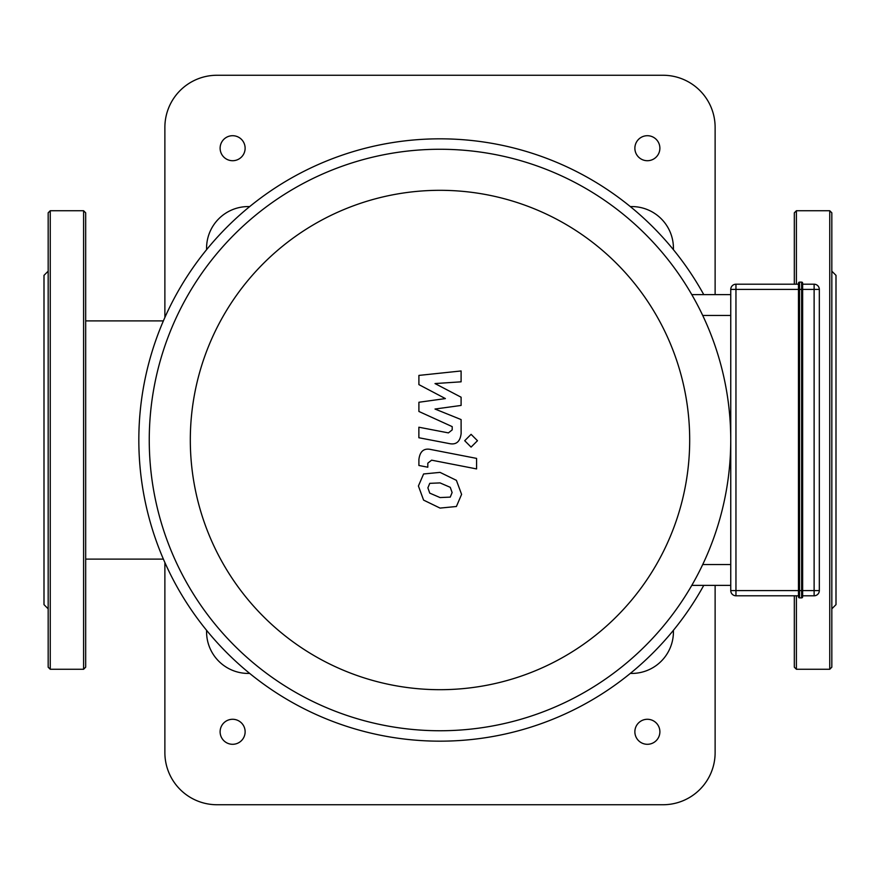 <?xml version="1.0" encoding="UTF-8"?>
<svg xmlns="http://www.w3.org/2000/svg" width="880" height="880" viewBox="0 0 880 880"><rect width="100%" height="100%" fill="white"/><g stroke="black" fill="none" stroke-linecap="round" stroke-linejoin="round"><path stroke-width="1.32" d="M831.831 594.539L831.831 632.06M831.831 386.98L831.831 530.541M831.831 212.817L831.831 667.183L829.752 669.262L829.752 210.738L831.831 212.817M831.831 285.461L831.831 349.459M831.831 608.817L836 604.648L836 275.352L831.831 271.183M794.321 284.207L794.321 212.817L796.4 210.738L829.752 210.738M794.321 595.793L794.321 667.183L796.4 669.262L829.752 669.262M48.169 285.461L48.169 493.02M85.679 279.961L85.679 247.94M83.6 210.738L50.248 210.738L48.169 212.817L48.169 667.183L50.248 669.262L83.6 669.262L85.679 667.183L85.679 212.817L83.6 210.738L83.6 669.262M48.169 608.817L44 604.648L44 275.352L48.169 271.183M798.479 283.162A1.045 1.045 0 0 1 799.524 282.117L801.614 282.117L801.614 597.883A1.045 1.045 0 0 0 802.648 596.838L802.648 283.162A1.045 1.045 0 0 0 801.614 282.117A1.045 1.045 0 0 1 802.648 283.162L802.648 289.421L799.524 289.421L799.524 282.117A1.045 1.045 0 0 0 798.479 283.162L798.479 596.838A1.045 1.045 0 0 0 799.524 597.883L801.614 597.883A1.045 1.045 0 0 0 802.648 596.838L802.648 595.793L814.121 595.793A5.214 5.214 0 0 0 819.324 590.579L819.324 289.421A5.214 5.214 0 0 0 814.121 284.207L802.648 284.207M799.524 597.883L799.524 590.579L798.479 590.579L798.479 289.421L799.524 289.421L799.524 590.579L802.648 590.579L802.648 595.793M798.479 284.207L735.955 284.207A5.214 5.214 0 0 0 730.752 289.421L730.752 590.579A5.214 5.214 0 0 0 735.955 595.793L798.479 595.793M798.479 590.579L730.752 590.579L730.752 585.376L691.79 585.376M730.752 294.624L691.79 294.624L730.752 294.624L730.752 289.421L735.955 289.421L735.955 284.207M418.902 384.615L445.39 398.585L418.902 402.259L418.902 411.466L452.199 426.624L452.199 429.891L448.404 432.894L418.869 427.218L418.869 437.745L449.108 443.542C456.126 445.104 460.141 441.771 461.131 433.532L461.098 419.573L435.017 409.035L461.098 405.438L461.098 397.21L435.017 383.559L461.098 381.821L461.098 370.964L418.902 375.408L418.902 384.615M450.252 497.112L452.111 492.536L450.252 487.322L440.044 482.911L429.748 483.34L427.889 487.839L429.748 493.13L440.044 497.563L450.252 497.112M456.401 480.337L440.044 472.384L423.599 473.968L418.407 485.991L423.599 500.115L440.044 508.09L456.401 506.495L461.593 494.384L456.401 480.337M476.575 458.392L430.969 449.526C423.951 447.931 419.925 451.253 418.902 459.492L418.902 465.476L427.812 467.214L427.812 463.166L431.618 460.174L476.575 468.919L476.575 458.392M464.706 440.715L471.086 447.095L477.477 440.715L471.086 434.335L464.706 440.715M440 689.689A249.689 249.689 0 0 1 223.762 315.161A249.689 249.689 0 0 1 656.238 315.161A249.689 249.689 0 0 1 440 689.689M440 730.752A290.752 290.752 0 0 0 691.79 294.624A290.752 290.752 0 0 0 188.21 294.624A290.752 290.752 0 0 0 440 730.752M703.758 585.376A301.169 301.169 0 0 1 143.066 490.336A301.169 301.169 0 0 1 703.758 294.624M206.569 249.7L206.569 248.248A41.679 41.679 0 0 1 248.248 206.569L249.7 206.569M249.7 673.431L248.248 673.431A41.679 41.679 0 0 1 206.569 631.752L206.569 630.3M673.431 630.3L673.431 631.752A41.679 41.679 0 0 1 631.752 673.431L630.3 673.431M630.3 206.569L631.752 206.569A41.679 41.679 0 0 1 673.431 248.248L673.431 249.7M164.879 317.471L164.879 127.369A52.107 52.107 0 0 1 216.986 75.262L663.014 75.262A52.107 52.107 0 0 1 715.121 127.369L715.121 294.624M164.879 562.529L164.879 752.631A52.107 52.107 0 0 0 216.986 804.738L663.014 804.738A52.107 52.107 0 0 0 715.121 752.631L715.121 585.376M647.383 719.279A12.507 12.507 0 0 1 658.207 738.045A12.507 12.507 0 0 1 636.548 738.045A12.507 12.507 0 0 1 647.383 719.279M647.383 135.707A12.507 12.507 0 0 1 658.207 154.462A12.507 12.507 0 0 1 636.548 154.462A12.507 12.507 0 0 1 647.383 135.707M232.617 719.279A12.507 12.507 0 0 1 243.452 738.045A12.507 12.507 0 0 1 221.793 738.045A12.507 12.507 0 0 1 232.617 719.279M232.617 135.707A12.507 12.507 0 0 1 243.452 154.462A12.507 12.507 0 0 1 221.793 154.462A12.507 12.507 0 0 1 232.617 135.707M796.4 210.738L796.4 284.207M796.4 595.793L796.4 669.262M50.248 210.738L50.248 669.262M801.614 597.883A1.045 1.045 0 0 0 802.648 596.838M802.648 283.162A1.045 1.045 0 0 0 801.614 282.117M735.955 595.793L735.955 289.421L798.479 289.421M802.648 289.421L814.121 289.421L814.121 590.579L802.648 590.579M814.121 284.207L814.121 289.421L819.324 289.421M819.324 590.579L814.121 590.579L814.121 595.793M730.752 564.531L702.724 564.531M702.724 315.469L730.752 315.469M85.679 559.108L163.383 559.108M85.679 320.892L163.383 320.892"/></g></svg>
